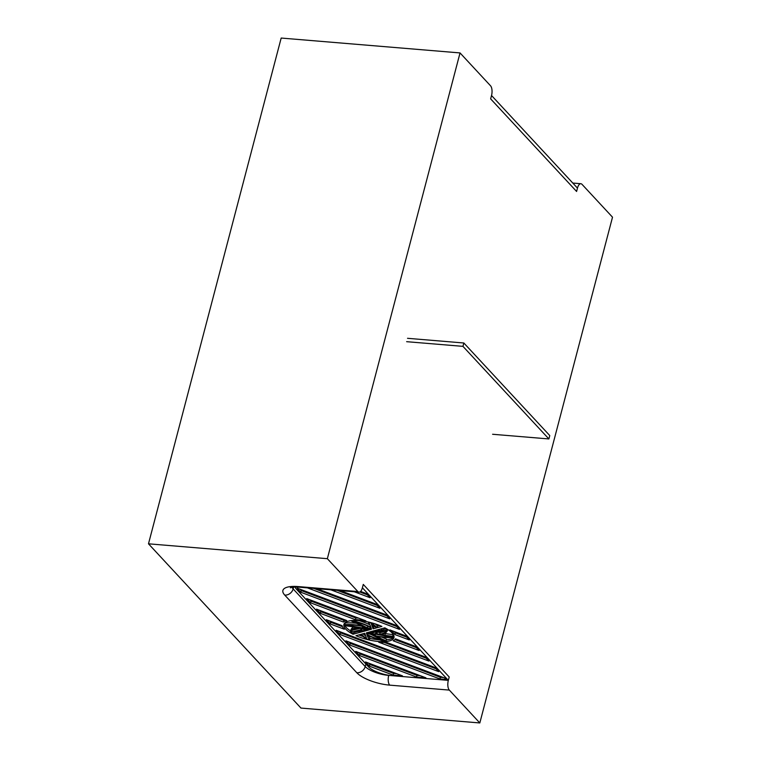 <?xml version="1.0" encoding="UTF-8"?>
<svg xmlns="http://www.w3.org/2000/svg" width="761" height="761" viewBox="0 0 761 761"><rect width="100%" height="100%" fill="white"/><g stroke="black" fill="none" stroke-linecap="round" stroke-linejoin="round"><path stroke-width="1.14" d="M360.21 632.305L362.921 631.573A8.323 2.778 14.7 0 1 361.713 630.66L359.82 631.107A28.813 9.617 -165.3 0 0 360.21 632.305L360.571 630.926M295.144 587.064A18.492 6.174 -165.3 0 0 296.448 589.185L368.524 666.836A18.492 6.174 -165.3 0 0 392.02 675.682L448.324 680.363L362.388 587.777L363.273 584.41L362.388 587.777A7.391 3.244 -85.2 0 1 359.002 592.163A7.391 3.244 -85.2 0 1 357.851 591.535L327.354 558.688L460.034 52.928L490.531 85.784A7.391 3.244 -85.2 0 1 491.53 95.515L577.475 188.1L576.591 191.468L577.475 188.1A7.391 3.244 -85.2 0 1 580.852 183.715A7.391 3.244 -85.2 0 1 582.013 184.343L612.51 217.189L479.82 722.95L449.332 690.094A7.391 3.244 -85.2 0 1 448.324 680.363L449.209 676.995L363.273 584.41L362.388 587.777A7.391 3.244 -85.2 0 1 359.002 592.163A7.391 3.244 -85.2 0 1 357.851 591.535L327.354 558.688L460.034 52.928L490.531 85.784A7.391 3.244 -85.2 0 1 491.53 95.515L490.645 98.882L576.591 191.468L577.475 188.1A7.391 3.244 -85.2 0 1 580.852 183.715A7.391 3.244 -85.2 0 1 582.013 184.343L612.51 217.189L479.82 722.95L449.332 690.094A7.391 3.244 -85.2 0 1 448.324 680.363L449.209 676.995L363.273 584.41L449.209 676.995L448.324 680.363L388.709 675.407A7.391 3.244 94.8 0 0 389.708 685.138L449.332 690.094L389.708 685.138A25.884 8.637 14.7 0 1 356.823 672.753L284.747 595.102A25.884 8.637 14.7 0 1 298.226 586.579L357.851 591.535L298.226 586.579A7.391 3.244 -85.2 0 0 299.387 587.207A7.391 3.244 -85.2 0 1 298.226 586.579A25.884 8.637 14.7 0 0 284.747 595.102L356.823 672.753A7.391 6.174 137.1 0 0 365.213 666.56A7.391 6.174 137.1 0 1 356.823 672.753A25.884 8.637 14.7 0 0 389.708 685.138A7.391 3.244 94.8 0 1 388.709 675.407A18.492 6.174 14.7 0 1 365.213 666.56L293.137 588.909A7.391 6.174 137.1 0 1 284.747 595.102A7.391 6.174 137.1 0 0 293.137 588.909A18.492 6.174 14.7 0 1 292.034 587.34A18.492 6.174 14.7 0 0 293.137 588.909L365.213 666.56L365.889 663.992L365.213 666.56A18.492 6.174 14.7 0 0 388.709 675.407L448.324 680.363M373.08 628.814L376.419 627.901A28.813 9.617 -165.3 0 0 371.244 623.592L373.08 628.814L373.527 627.121L372.605 624.505M375.249 626.655L373.527 627.121M369.437 629.804L365.48 630.879A3.995 1.332 14.7 0 1 365.061 630.032A3.995 1.332 14.7 0 1 369.437 629.804M370.046 629.632L371.416 629.261A7.315 2.445 14.7 0 0 361.846 629.185A7.315 2.445 14.7 0 0 363.501 631.411L364.861 631.04A4.994 1.665 14.7 0 1 364.091 629.775A4.994 1.665 14.7 0 1 370.046 629.632L370.246 628.881M387.653 629.442L387.387 630.431A29.736 9.922 14.7 0 0 387.492 629.823L385.342 628.748A62.231 20.775 -165.3 0 1 381.213 630.241L378.835 630.793A29.736 9.922 14.7 0 0 378.35 629.585L384.819 627.825A25.884 8.637 14.7 0 1 393.96 637.613A25.884 8.637 14.7 0 1 355.967 635.673L360.809 634.36A29.736 9.922 14.7 0 0 366.812 639.107L369.475 639.592L369.922 637.908A62.231 20.775 -165.3 0 1 368.41 635.587M387.387 630.431A29.736 9.922 14.7 0 1 381.004 634.522L384.895 635.235A62.231 20.775 -165.3 0 0 392.705 636.348L393.066 637.376A29.736 9.922 14.7 0 1 376.105 636.215L379.225 637.775A62.231 20.775 -165.3 0 0 386.131 640.838L384.505 641.219A29.736 9.922 14.7 0 1 366.992 634.874L367.515 636.377A62.231 20.775 -165.3 0 0 369.475 639.592M395.425 638.86A27.738 9.256 14.7 0 1 393.209 640.781L419.102 650.522L415.173 646.298L395.425 638.86M310.631 602.817L355.387 619.673A27.738 9.256 14.7 0 1 365.851 620.862L306.712 598.593L310.631 602.817L311.078 601.133L355.834 617.98A27.738 9.256 14.7 0 1 358.593 618.132M386.407 642.341A27.738 9.256 14.7 0 1 378.712 642.189L428.9 661.081L424.98 656.857L386.407 642.341M320.429 613.376L343.458 622.051A27.738 9.256 14.7 0 1 346.693 620.519L316.509 609.152L320.429 613.376L320.876 611.692L343.905 620.358A27.738 9.256 14.7 0 1 344.762 619.787M330.236 623.934L344.343 629.252A27.738 9.256 14.7 0 1 342.089 625.656L326.317 619.711L330.236 623.934L330.674 622.251L342.46 626.683M394.902 634.55A27.738 9.256 14.7 0 0 389.889 629.908L405.375 635.739L409.294 639.963L394.902 634.55L395.349 632.857A27.738 9.256 14.7 0 0 394.36 631.592M360.609 591.411L366.174 593.504L370.093 597.727L354.274 591.773M316.795 588.653L385.77 614.622L389.699 618.845L307.434 587.873M330.854 589.823L379.891 608.286L375.972 604.063L340.224 590.603M336.115 630.27L340.034 634.493L438.697 671.64L434.778 667.416L336.115 630.27M355.72 651.387L359.639 655.611L416.524 677.033L425.894 677.813L355.72 651.387M349.841 645.052L439.944 678.983L445.975 679.478L444.576 677.975L345.913 640.829L349.841 645.052L350.279 643.368L349.004 641.999M369.437 666.179L393.104 675.083L402.474 675.863L365.518 661.956L369.437 666.179L369.884 664.486L393.542 673.399L396.595 673.656M300.833 592.258L298.103 589.328A16.637 5.555 -165.3 0 1 297.237 588.158L395.577 625.181L399.496 629.404L300.833 592.258L301.27 590.574L299.996 589.195M353.77 626.997A29.736 9.922 14.7 0 0 350.897 629.965L350.46 631.649A29.736 9.922 14.7 0 0 350.355 632.267L352.495 633.333A62.231 20.775 -165.3 0 1 356.633 631.849L359.011 631.288A29.736 9.922 14.7 0 0 359.496 632.505L353.028 634.255A25.884 8.637 14.7 0 1 343.886 624.477A25.884 8.637 14.7 0 1 381.889 626.417L377.047 627.73L377.485 626.046L379.625 625.466M350.46 631.649A29.736 9.922 14.7 0 1 356.842 627.559L352.952 626.855A62.231 20.775 -165.3 0 0 345.142 625.742L344.781 624.714A29.736 9.922 14.7 0 1 361.741 625.875L358.621 624.305A62.231 20.775 -165.3 0 0 351.715 621.252L353.342 620.862A29.736 9.922 14.7 0 1 370.854 627.216L370.331 625.713A62.231 20.775 -165.3 0 0 368.372 622.498L371.035 622.983A29.736 9.922 14.7 0 1 377.047 627.73M374.926 630.517A8.323 2.778 14.7 0 1 376.134 631.421L378.027 630.983A28.813 9.617 -165.3 0 0 377.637 629.785L374.926 630.517M361.427 634.189A28.813 9.617 -165.3 0 0 366.602 638.498L364.766 633.276L361.427 634.189M374.345 630.679A7.315 2.445 14.7 0 1 376.001 632.905A7.315 2.445 14.7 0 1 366.441 632.829L367.801 632.458A4.994 1.665 14.7 0 0 373.756 632.315A4.994 1.665 14.7 0 0 372.985 631.05L374.345 630.679M371.035 627.72A28.813 9.617 -165.3 0 0 354.607 621.499L367.325 627.873A8.323 2.778 14.7 0 1 371.454 628.909L371.035 627.72M362.807 626.408A28.813 9.617 -165.3 0 0 346.35 625L362.198 627.901A8.323 2.778 14.7 0 1 365.29 627.644L362.807 626.408M358.165 627.806A28.813 9.617 -165.3 0 0 351.354 631.887A28.813 9.617 -165.3 0 0 351.316 632.039L360.999 629.775A8.323 2.778 14.7 0 1 360.876 628.928A8.323 2.778 14.7 0 1 361.247 628.377L358.165 627.806M379.682 634.284A28.813 9.617 -165.3 0 0 386.493 630.203A28.813 9.617 -165.3 0 0 386.531 630.051L376.838 632.305A8.323 2.778 14.7 0 1 376.971 633.152A8.323 2.778 14.7 0 1 376.59 633.713L379.682 634.284L380.12 632.591A28.813 9.617 -165.3 0 0 385.922 630.184M375.04 635.682A28.813 9.617 -165.3 0 0 391.496 637.09L375.649 634.179A8.323 2.778 14.7 0 1 372.557 634.436L375.04 635.682L375.411 634.246M366.812 634.36A28.813 9.617 -165.3 0 0 383.24 640.591L370.521 634.217A8.323 2.778 14.7 0 1 366.393 633.171L366.812 634.36L367.068 633.399M372.367 631.211A3.995 1.332 14.7 0 1 372.785 632.058A3.995 1.332 14.7 0 1 368.419 632.286L372.367 631.211M353.028 634.255L353.37 632.952M350.64 630.964A25.884 8.637 14.7 0 1 344.238 623.668M375.202 623.877A29.736 9.922 14.7 0 1 377.485 626.046M358.869 620.557A29.736 9.922 14.7 0 1 369.875 624.81M351.715 621.252L351.896 620.557M344.781 624.714L345.218 623.021A29.736 9.922 14.7 0 1 356.395 623.269M394.055 636.738A25.884 8.637 14.7 0 1 386.398 639.839M379.416 639.839A25.884 8.637 14.7 0 1 369.798 638.355M363.083 636.519A25.884 8.637 14.7 0 1 358.669 634.94M367.515 636.377L367.801 635.283M386.131 640.838L386.578 639.154A62.231 20.775 -165.3 0 1 381.898 637.128M379.225 637.775L379.482 636.805M393.066 637.376L393.152 634.664L392.705 636.348M384.895 635.235L385.332 633.552A62.231 20.775 -165.3 0 0 393.152 634.664M384.514 633.399L385.332 633.552M385.342 628.748L385.494 628.186M381.213 630.241L381.613 628.7M378.835 630.793L379.216 629.357M396.852 626.56L301.27 590.574M393.104 675.083L393.542 673.399M359.639 655.611L360.077 653.927L416.971 675.349L420.015 675.597M416.524 677.033L416.971 675.349M376.134 631.421L376.486 630.098M375.753 631.934A7.315 2.445 14.7 0 1 373.737 632.353M367.325 627.873L367.763 626.189A8.323 2.778 14.7 0 1 368.067 626.236M377.599 632.134L380.12 632.591M362.198 627.901L362.597 626.36M370.226 634.17A28.813 9.617 -165.3 0 0 372.062 634.988M359.81 592.001L367.449 594.883M377.247 605.442L337.171 590.346M406.65 637.119L395.349 632.857M313.751 588.396L387.054 616.001M329.399 620.871L330.674 622.251M365.48 630.879L365.841 629.499M364.119 629.68L363.939 629.728A7.315 2.445 14.7 0 1 362.531 628.462M364.091 629.775L364.538 628.091A4.994 1.665 14.7 0 1 364.548 628.044M363.501 631.411L363.939 629.728M309.794 599.754L311.078 601.133M416.457 647.678L394.902 639.563M352.362 630.213L360.685 628.272M363.045 633.751A28.813 9.617 -165.3 0 0 365.689 635.901M355.387 619.673L355.834 617.98M366.222 625.409L367.763 626.189M426.255 658.236L384.267 642.427M343.458 622.051L343.905 620.358M319.601 610.312L320.876 611.692M339.197 631.43L340.481 632.81L436.053 668.795M340.034 634.493L340.481 632.81M358.802 652.558L360.077 653.927M368.6 663.116L369.884 664.486M439.944 678.983L440.391 677.3L443.444 677.547M440.391 677.3L350.279 643.368M281.18 38.05L460.034 52.928L281.18 38.05L148.49 543.811L327.354 558.688L148.49 543.811L281.18 38.05M490.645 98.882L576.591 191.468L490.645 98.882L491.53 95.515L490.645 98.882M300.966 708.072L148.49 543.811L300.966 708.072L479.82 722.95L300.966 708.072M406.64 341.679L462.954 346.36L548.89 438.945L492.586 434.265M407.525 338.303L463.839 342.992L549.775 435.577L548.89 438.945M463.839 342.992L462.954 346.36M298.103 589.328L298.302 588.557M293.603 587.15L293.137 588.909L293.603 587.15M361.028 628.329L360.876 628.928M377.218 632.22L376.971 633.152M374.165 630.726L373.756 632.315M299.387 587.207L359.002 592.163L299.387 587.207C290.055 586.779 291.254 587.834 290.369 587.796C291.254 587.834 290.055 586.779 299.387 587.207M572.776 183.04L580.852 183.715L572.776 183.04"/></g></svg>
